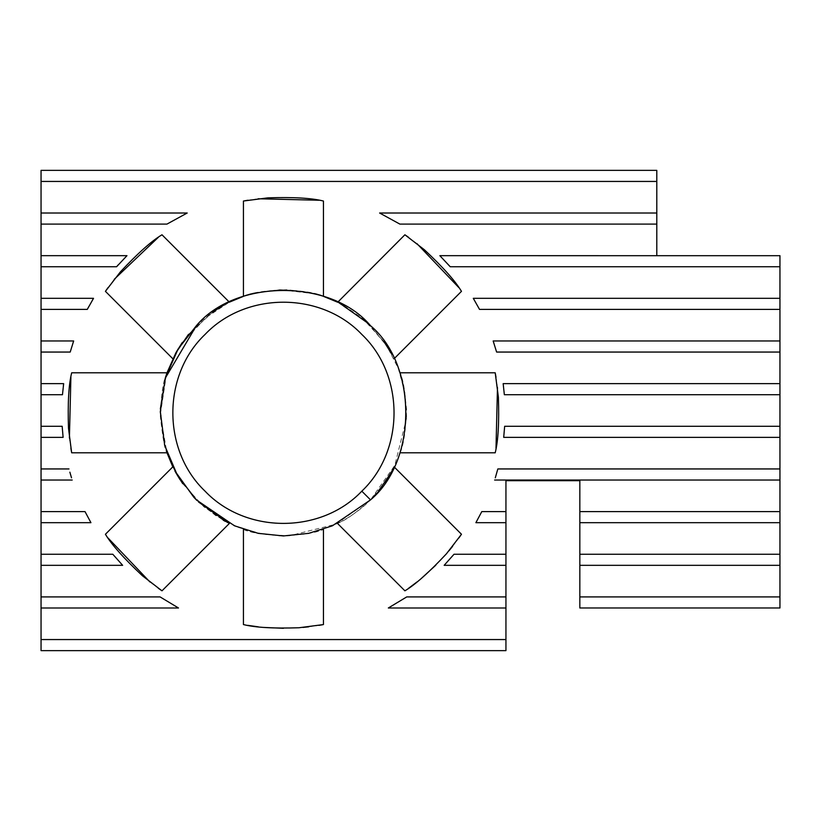 <?xml version="1.0" encoding="UTF-8"?>
<svg xmlns="http://www.w3.org/2000/svg" width="821" height="821" viewBox="0 0 821 821"><rect width="100%" height="100%" fill="white"/><g stroke="black" fill="none" stroke-linecap="round" stroke-linejoin="round"><path stroke-width="0.62" stroke-dasharray="4.11 3.08" d="M391.289 472.26L393.567 467.929M378.666 490.896L370.528 499.886L336.056 524.147L289.403 535.805L263.859 534.389L238.911 527.616L216.169 515.947L196.896 500.41M385.172 482.204L370.528 499.886C355.842 514.952 337.01 523.788 337.667 523.367L337.513 523.449M172.872 467.026L176.022 473.029M166.437 374.376L160.311 414.933L166.92 452.638L164.487 444.674L160.352 408.961M165.575 377.116L166.971 372.796M181.954 343.045L203.074 319.492L229.367 302.159L208.955 314.73L182.375 342.439M253.576 293.323L280.064 289.7L315.315 293.846L323.279 296.278C321.442 294.37 309.363 292.173 287.052 289.7C264.937 290.531 250.456 292.717 243.601 296.278L245.161 295.755M337.513 302.159L339.997 303.411M337.657 302.22L367.993 323.269M368.095 323.361L370.507 325.701M371.061 326.255L386.588 345.518L398.257 368.27L405.03 393.218L406.446 418.761L394.788 465.415L370.528 499.886C356.612 512.489 345.662 520.319 337.667 523.367M399.971 452.638C401.88 450.801 404.065 438.722 406.539 416.411C405.718 394.296 403.532 379.815 399.971 372.96C401.88 374.807 404.065 386.886 406.539 409.197C405.718 431.302 403.532 445.782 399.971 452.638L399.919 452.802M391.976 354.6L390.858 352.568M384.177 341.967L363.046 318.835L343.671 305.381M341.598 304.252L337.667 302.231M367.982 323.248L386.989 346.144M243.437 296.33L243.601 296.278C245.448 294.37 257.527 292.173 279.838 289.7C301.943 290.531 316.434 292.717 323.279 296.278L323.443 296.33M176.926 350.998L175.643 353.266M175.458 353.605L175.981 352.661M229.213 302.231L224.154 304.868M213.008 311.785L188.491 334.383M166.92 372.96C163.358 379.815 161.173 394.296 160.352 416.411C162.815 438.722 165.011 450.801 166.92 452.638L166.971 452.802M243.601 529.329C245.448 531.238 257.527 533.424 279.838 535.897C301.943 535.076 316.434 532.891 323.279 529.329C321.442 531.238 309.363 533.424 287.052 535.897C264.937 535.076 250.456 532.891 243.601 529.329L243.437 529.278M182.703 483.641L203.844 506.762L223.22 520.216M225.323 521.376L229.367 523.449M228.741 523.131L227.674 522.597M198.518 501.98L180.004 479.638M71.643 372.96L70.893 377.229M69.405 438.004L70.893 448.379M71.509 451.919L71.643 452.638M161.85 234.868L158.299 237.351M114.283 279.273L107.992 287.658M105.93 290.603L105.509 291.209M323.279 201.001L319.02 200.242M258.246 198.764L247.87 200.242M244.33 200.868L243.601 201.001M461.381 291.209L458.898 287.658M416.965 243.642L408.591 237.351M405.646 235.288L405.04 234.868M495.237 452.638L495.997 448.379M497.475 387.604L495.997 377.229M495.381 373.688L495.237 372.96M405.04 590.74L408.591 588.257M416.986 581.956L421.46 578.323M435.818 565.176L448.964 550.819M452.607 546.324L458.898 537.95M460.961 535.005L461.381 534.399M243.601 624.596L247.87 625.356M258.266 626.834L264.003 627.439M283.44 628.301L302.887 627.439M308.645 626.834L319.02 625.356M322.561 624.74L323.279 624.596M105.509 534.399L107.992 537.95M149.915 581.966L158.299 588.257M161.244 590.32L161.85 590.74M779.95 255.67L439.851 255.67L450.236 266.753L779.95 266.753L779.95 255.67L779.95 607.981L579.831 607.981L579.831 596.908L579.831 607.981L779.95 607.981L579.831 607.981L579.831 480.696L505.941 480.696L505.941 650.643L505.941 639.559L41.05 639.559L41.05 650.643L41.05 170.358L656.8 170.358L41.05 170.358L656.8 170.358L656.8 255.7L779.95 255.7L656.8 255.7M656.8 224.092L656.8 213.008L656.8 224.092L399.858 224.092L379.61 213.008L656.8 213.008M505.941 607.992L505.941 596.908L505.941 607.992L388.323 607.992L406.744 596.908L505.941 596.908M505.941 565.33L505.941 554.247L454.013 554.247L444.171 565.33L505.941 565.33L505.941 554.247M505.941 522.679L505.941 511.596L481.804 511.596L475.882 522.679L505.941 522.679L505.941 511.596M579.831 511.596L579.831 522.679L779.95 522.679L779.95 511.596L579.831 511.596L579.831 522.679M579.831 554.247L579.831 565.33L779.95 565.33L779.95 554.247L579.831 554.247L579.831 565.33M41.05 639.559L41.05 650.643L505.941 650.643L41.05 650.643L505.941 650.643L505.941 639.559M41.05 181.441L41.05 170.358L41.05 181.441L656.8 181.441M41.05 213.008L41.05 224.092L166.961 224.092L187.209 213.008L41.05 213.008L41.05 224.092M118.593 264.475L126.968 255.67L41.05 255.67L41.05 266.753L116.582 266.753M93.532 298.321L41.05 298.321L41.05 309.404L87.283 309.404M73.664 340.972L41.05 340.972L41.05 352.055L70.196 352.055L72.925 343.178M63.658 383.633L41.05 383.633L41.05 394.716L62.468 394.716L63.371 385.839M41.05 426.284L41.05 437.367L63.114 437.367L62.16 426.284L41.05 426.284L41.05 437.367M68.985 468.945L41.05 468.945L41.05 480.028L72.207 480.028M41.05 511.596L41.05 522.679L90.936 522.679L85.015 511.596L41.05 511.596L41.05 522.679M41.05 554.247L41.05 565.33L122.647 565.33L112.805 554.247L41.05 554.247L41.05 565.33M41.05 596.908L41.05 607.992L178.496 607.992L160.074 596.908L41.05 596.908L41.05 607.992M779.95 607.981L779.95 596.908L579.831 596.908M69.867 472.178L71.519 477.822M41.05 468.945L41.05 480.028M504.351 394.716L503.16 383.633L779.95 383.633L779.95 394.716L504.351 394.716M493.154 340.972L779.95 340.972L779.95 352.055L496.623 352.055L493.893 343.178M479.536 309.404L473.286 298.321L779.95 298.321L779.95 309.404L479.536 309.404M494.611 480.028L779.95 480.028L779.95 468.945L497.834 468.945L495.299 477.822M503.704 437.367L779.95 437.367L779.95 426.284L504.658 426.284L503.704 437.367M41.05 383.633L41.05 394.716M41.05 340.972L41.05 352.055M41.05 298.321L41.05 309.404M92.239 300.507L88.873 306.449M41.05 255.67L41.05 266.753"/><path stroke-width="1.23" d="M370.528 499.886L332.361 525.82L308.675 533.342L283.44 535.949L258.204 533.342L234.529 525.82L196.363 499.886L177.582 475.728L164.723 445.526L160.3 411.783L165.267 378.142L178.075 349.069L196.363 325.721C235.555 278.75 331.335 278.75 370.528 325.721C417.499 364.914 417.499 460.694 370.528 499.886L361.815 491.174C321.021 534.132 245.869 534.132 205.065 491.174C162.117 450.37 162.117 375.228 205.065 334.424C245.869 291.476 321.011 291.476 361.815 334.424C404.774 375.228 404.774 450.38 361.815 491.174M393.567 467.929L391.053 472.68M390.899 472.968L378.666 490.896M391.289 472.26L385.172 482.204M196.896 500.41L194.033 497.495M193.838 497.28L174.894 470.956L180.004 479.638M172.872 467.026L166.92 452.638M160.352 408.961L165.575 377.116M166.92 372.96L175.879 352.835M176.063 352.507L181.954 343.045M229.213 302.231L243.601 296.278M245.161 295.755L253.576 293.323M323.279 296.278L337.657 302.22M370.507 325.701L371.061 326.255M390.858 352.568L384.177 341.967M343.671 305.381L341.598 304.252M461.381 291.209L461.381 291.209C455.245 280.915 442.94 267.123 424.467 249.83L404.897 234.775L337.688 302.241M339.997 303.411L367.982 323.248M386.989 346.144L391.976 354.6M182.375 342.439L176.926 350.998M224.154 304.868L213.008 311.785M188.491 334.383L175.981 352.661M71.673 372.796L166.971 372.796L166.437 374.376M176.022 473.029L182.703 483.641M223.22 520.216L225.323 521.376M105.509 534.399L105.509 534.399C111.646 544.682 123.95 558.475 142.423 575.778L161.983 590.833L229.367 523.449L228.741 523.131M227.674 522.597L198.518 501.98M71.643 372.96C68.707 384.577 67.661 403.029 68.492 428.326L71.673 452.802L166.971 452.802M70.893 377.229L69.405 438.004M70.893 448.379L71.509 451.919M161.85 234.868L161.85 234.868C151.557 241.005 137.764 253.309 120.471 271.782L105.416 291.342L172.8 358.726M158.299 237.351L114.283 279.273M107.992 287.658L105.93 290.603M323.279 201.001L323.279 201.001C311.672 198.066 293.21 197.019 267.923 197.851L243.437 201.032L243.437 296.33M319.02 200.242L258.246 198.764M247.87 200.242L244.33 200.868M458.898 287.658L416.965 243.642M408.591 237.351L405.646 235.288M495.237 452.638L495.237 452.638C498.183 441.031 499.23 422.569 498.398 397.282L495.207 372.796L399.919 372.796M495.997 448.379L497.475 387.604M495.997 377.229L495.381 373.688M405.04 590.74L405.04 590.74C415.323 584.603 429.116 572.299 446.419 553.816L461.474 534.255L394.09 466.872M408.591 588.257L416.986 581.956M421.46 578.323L435.818 565.176M448.964 550.819L452.607 546.324M458.898 537.95L460.961 535.005M243.601 624.596L243.601 624.596C255.218 627.542 273.67 628.588 298.967 627.757L323.443 624.565L323.443 529.278M247.87 625.356L258.266 626.834M264.003 627.439L283.44 628.301M302.887 627.439L308.645 626.834M319.02 625.356L322.561 624.74M107.992 537.95L149.915 581.966M158.299 588.257L161.244 590.32M656.8 255.67L656.8 170.358L41.05 170.358L41.05 650.643L505.941 650.643L505.941 480.696L579.831 480.696L579.831 607.981L779.95 607.981L779.95 255.7L439.851 255.67L450.236 266.753L779.95 266.753L779.95 255.67M505.941 639.559L41.05 639.559M779.95 607.981L779.95 596.908L579.831 596.908M505.941 554.247L454.013 554.247L444.171 565.33L505.941 565.33M505.941 511.596L481.804 511.596L475.882 522.679L505.941 522.679M71.519 477.822L69.867 472.178M68.985 468.945L41.05 468.945M41.05 480.028L72.207 480.028M41.05 437.367L63.114 437.367L62.16 426.284L41.05 426.284M503.16 383.633L504.351 394.716L779.95 394.716L779.95 383.633L503.16 383.633M493.154 340.972L496.623 352.055L779.95 352.055L779.95 340.972L493.154 340.972L493.893 343.178M473.286 298.321L479.536 309.404L779.95 309.404L779.95 298.321L473.286 298.321M656.8 213.008L379.61 213.008L399.858 224.092L656.8 224.092M41.05 181.441L656.8 181.441M505.941 596.908L406.744 596.908L388.323 607.992L505.941 607.992M579.831 565.33L779.95 565.33L779.95 554.247L579.831 554.247M579.831 522.679L779.95 522.679L779.95 511.596L579.831 511.596M41.05 565.33L122.647 565.33L112.805 554.247L41.05 554.247M41.05 522.679L90.936 522.679L85.015 511.596L41.05 511.596M494.611 480.028L779.95 480.028L779.95 468.945L497.834 468.945L495.299 477.822M779.95 437.367L779.95 426.284L504.658 426.284L503.704 437.367L779.95 437.367M41.05 394.716L62.468 394.716L63.658 383.633L41.05 383.633M63.658 383.633L63.371 385.839M41.05 352.055L70.196 352.055L73.664 340.972L41.05 340.972M73.664 340.972L72.925 343.178M41.05 309.404L87.283 309.404L93.532 298.321L41.05 298.321M93.532 298.321L92.239 300.507M88.873 306.449L87.283 309.404M41.05 266.753L116.582 266.753L126.968 255.67L41.05 255.67M118.593 264.475L116.582 266.753M41.05 224.092L166.961 224.092L187.209 213.008L41.05 213.008M41.05 607.992L178.496 607.992L160.074 596.908L41.05 596.908M196.363 325.721L165.278 378.153M229.367 302.159L161.983 234.775M323.443 296.33L323.443 201.032M394.09 358.726L461.474 291.342M399.919 452.802L495.217 452.802M337.513 523.449L404.907 590.833M243.437 529.278L243.437 624.576M172.8 466.872L105.416 534.266"/></g></svg>
